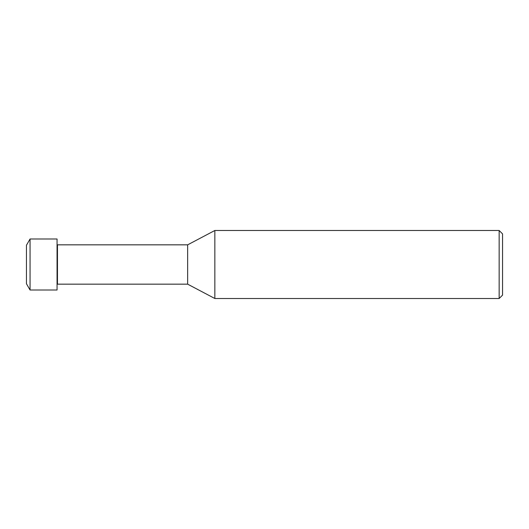 <?xml version="1.0" encoding="UTF-8"?>
<svg xmlns="http://www.w3.org/2000/svg" width="529" height="529" viewBox="0 0 529 529"><rect width="100%" height="100%" fill="white"/><g stroke="black" fill="none" stroke-linecap="round" stroke-linejoin="round"><path stroke-width="0.79" d="M499.151 298.508L499.151 230.492L502.55 233.891L502.55 295.109L499.151 298.508L214.847 298.508L187.643 284.159L57.463 284.159L57.059 283.749M57.463 284.159L57.463 244.841L187.643 244.841L214.847 230.492L499.151 230.492M57.059 245.251L57.463 244.841M187.643 284.159L187.643 244.841M214.847 298.508L214.847 230.492L214.847 298.508M30.06 290.004L26.45 283.749L26.45 245.251L30.06 238.996L57.059 238.996L57.059 290.004L30.06 290.004L30.06 238.996"/></g></svg>
